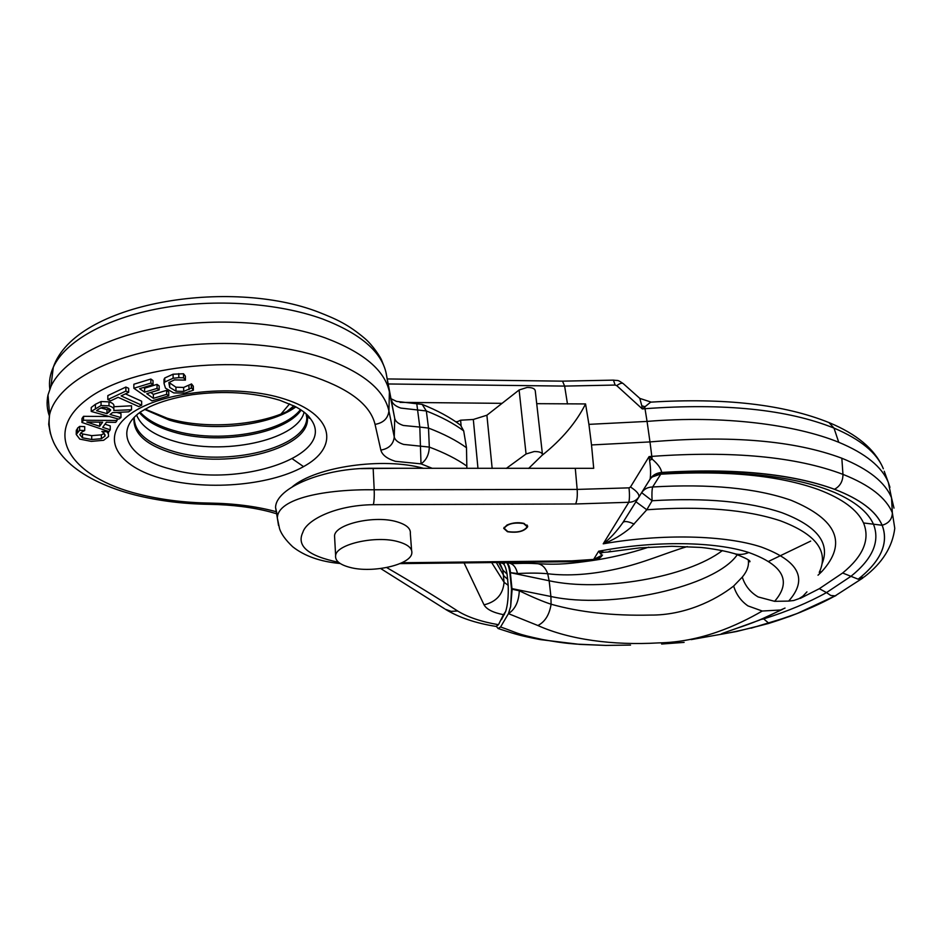 <?xml version="1.0" encoding="UTF-8"?>
<svg xmlns="http://www.w3.org/2000/svg" width="942" height="942" viewBox="0 0 942 942"><rect width="100%" height="100%" fill="white"/><g stroke="black" fill="none" stroke-linecap="round" stroke-linejoin="round"><path stroke-width="1.41" d="M456.399 422.181L460.603 420.203L473.32 419.473L486.896 415.222L519.113 389.988L527.049 387.468C532.265 387.421 535.009 388.622 535.292 391.071L542.427 454.162M506.278 468.421L526.06 453.985L534.149 451.548C539.46 451.465 542.239 452.572 542.51 454.88L528.615 468.445M507.467 531.735L503.711 528.356L506.949 525.059C512.507 522.657 518.182 522.092 523.976 523.387L527.661 526.731C524.329 531.453 517.605 533.125 507.467 531.735M338.531 562.268C308.128 555.968 296.247 545.971 302.877 532.277C306.374 520.337 334.716 505.183 373.338 504.688C374.151 501.344 374.445 496.363 374.198 489.758C326.144 489.145 277.631 498.094 277.337 517.982L275.57 507.526C275.712 487.791 323.612 467.691 373.15 468.268L593.707 468.315L591.517 444.954L649.98 441.916L651.817 456.387C732.323 450.641 796.037 456.635 842.96 474.368L841.83 458.224C794.471 440.503 730.521 435.074 649.98 441.916L647.06 421.415C723.326 415.057 795.413 424.654 838.733 442.269C865.545 453.443 882.089 466.891 888.388 482.622L884.232 471.247M822.072 563.705C830.432 542.992 817.044 525.989 781.884 512.683C748.843 501.544 705.582 497.564 652.111 500.732L641.667 492.666C644.14 489.004 647.79 487.108 652.641 486.979C651.911 489.887 651.746 494.468 652.111 500.732L646.801 509.763L630.575 527.732C621.885 534.95 612.759 540.319 603.21 543.828L628.82 502.286C629.586 499.072 629.668 494.256 629.032 487.85L577.163 489.416C577.587 495.869 577.069 500.708 575.609 503.97L628.82 502.286C633.248 502.121 636.592 500.355 638.853 496.987C639.524 494.42 636.745 491.076 630.492 486.99L629.032 487.85M652.3 476.97L650.133 478.877C650.887 473.92 650.698 467.785 649.568 460.45L652.123 459.084C657.999 464.123 661.178 468.574 661.637 472.437L660.99 474.014C731.381 469.728 786.829 474.909 827.312 489.569M649.568 460.45L649.073 456.623L630.492 486.99M340.239 563.516C320.339 561.679 304.478 556.074 292.656 546.737C285.638 540.049 281.258 534.02 279.538 528.662L277.337 517.982L278.502 525.389M602.515 555.038L593.613 559.418L593.684 560.196L570.887 561.703M602.068 555.639L598.676 551.2L602.032 550.623C656.009 540.637 714.99 541.532 748.784 552.507C743.532 554.732 738.504 555.038 733.677 553.413C721.737 549.928 704.451 547.643 699.741 547.373L671.87 546.289L639.5 547.903L608.073 552.024L610.44 551.023M800.288 598.382L819.328 588.691L842.643 573.007C863.284 556.121 870.255 539.436 863.543 522.963C857.444 509.81 842.419 498.683 818.468 489.581C779.022 475.404 726.447 470.27 660.754 474.191L652.641 486.979C709.785 483.646 755.896 488.05 790.95 500.214C837.356 519.431 847.612 543.251 821.707 571.676L818.021 575.197M275.57 507.526L277.56 516.416M400.056 402.364L502.062 403.341M536.716 403.671L585.559 403.941L588.915 424.359L647.06 421.415L645.011 408.698C724.445 402.929 787.441 409.393 834 428.092L828.925 422.546M542.498 454.986C561.938 439.431 576.292 422.416 585.559 403.941M511.447 588.479L512.154 589.221L511.447 588.479L509.846 572.583L549.151 580.755L547.726 573.76C545.595 567.814 542.251 564.458 537.705 563.716L536.775 563.657M630.551 645.082L605.647 645.411L576.41 644.116C569.192 643.386 565.989 643.645 542.627 639.559C514.603 633.566 518.724 633.248 500.579 626.972L498.153 628.549L496.422 626.454M748.784 552.507C783.391 565 791.998 581.273 774.618 601.326L758.133 596.934C750.327 592.341 745.04 585.736 742.272 577.116L733.653 586.042C714.907 600.69 684.21 615.373 650.475 615.079C613.03 615.938 579.907 612.324 551.105 604.222C542.804 601.526 532.195 597.04 519.289 590.775L512.154 589.221L510.658 606.495L508.433 613.642L500.579 626.972M511.494 589.28L510.658 606.495M512.048 588.632L550.905 596.498L551.105 604.222C549.433 614.726 545.029 621.826 537.906 625.523C568.721 639.488 612.795 645.6 658.387 642.903C700.718 642.22 737.362 625.488 762.255 611.028L780.624 609.992C767.542 617.01 752.74 623.168 736.22 628.479C727.365 631.693 714.766 635.72 724.528 633.66C736.856 631.446 751.669 628.008 768.966 623.357C793.941 615.55 815.984 606.389 835.13 595.874L797.085 613.536L768.495 623.498L736.491 631.517L691.122 639.618M537.906 625.523L508.433 613.642C515.192 609.238 518.818 601.608 519.289 590.775M503.617 564.14L505.524 562.433M505.772 562.433L506.254 562.574C508.433 563.563 509.822 566.754 510.423 572.159L509.74 571.876C508.88 566.436 507.714 563.328 506.254 562.574M687.307 546.572C665.735 552.919 643.574 563.045 616.692 568.944C591.258 574.608 568.273 576.221 547.726 573.76C539.707 572.971 529.639 572.901 517.511 573.537L510.423 572.642M509.846 572.583L509.74 571.876M591.517 444.954L588.915 424.359M293.869 405.861L287.016 411.383M882.595 467.067C874.353 448.887 856.655 434.132 829.478 422.77C784.25 404.471 724.645 397.595 650.651 402.152L642.303 408.922L645.011 408.698L644.634 406.579L641.808 405.79L642.303 408.922L616.739 385.631L615.114 385.054L564.635 386.09L567.473 403.977M722.408 550.575C686.918 577.599 600.784 592.212 549.151 580.755L550.905 596.498C610.663 609.709 715.155 587.219 737.351 554.614M841.83 458.224C868.701 469.163 885.256 482.363 891.521 497.823L893.993 508.127M634.178 524.105C628.22 521.35 624.464 520.82 622.898 522.539L649.627 479.925M889.943 487.308L888.388 482.622L891.521 497.823L892.357 512.86L894.77 528.321C892.474 546.913 882.289 563.116 864.226 576.928L858.186 579.189L850.956 576.316L826.499 592.589L830.75 595.474L835.165 595.862L862.872 578.011M806.941 591.882L802.867 596.204L798.993 598.665L793.741 600.501L788.642 601.09C808.271 579.047 799.169 561.032 761.301 547.031C725.175 535.103 662.073 533.502 603.21 543.828C610.027 538.671 616.586 531.571 622.898 522.539L649.78 479.619C652.406 475.698 656.221 473.579 661.202 473.261M762.255 611.028L747.913 605.883C740.93 600.972 736.173 594.367 733.653 586.042M819.328 588.691L826.499 592.589C808.483 602.586 787.571 611.358 763.726 618.882L761.112 619.459M736.22 628.479L759.228 620.213L782.708 609.262M652.123 459.084L649.073 456.623L651.817 456.387L652.123 459.084M858.221 579.189C880.958 561.079 888.942 543.098 882.183 525.247C876.025 511.117 860.128 499.13 834.506 489.275C791.775 473.638 734.148 468.021 661.637 472.437C656.609 472.896 652.771 475.039 650.133 478.877M600.125 553.602L603.245 552.342L608.073 552.024M602.032 550.623L603.245 552.342L598.676 551.2L593.613 559.418L571.818 560.867L570.664 561.703L399.985 563.61M819.246 572.383C829.113 551.411 816.161 534.22 780.388 520.796C746.382 509.563 701.849 505.878 646.801 509.763L635.932 501.792M650.074 479.042C652.7 475.239 656.515 473.131 661.543 472.743C733.936 468.209 791.586 473.72 834.471 489.287C860.081 499.142 875.978 511.129 882.136 525.259L873.458 524.188C880.205 541.391 872.704 558.771 850.956 576.316L842.643 573.007M763.267 618.553L768.966 623.357M768.731 561.314L810.685 541.108M639.853 398.407L651.169 402.116M613.242 380.144L613.454 380.132C618.764 380.957 616.786 379.226 623.274 383.641L639.795 398.36L641.808 405.79M562.221 381.157L613.454 380.132L615.114 385.054M623.274 383.641C622.073 382.688 619.883 383.347 616.739 385.631M411.595 550.34L410.335 533.608C410.924 528.556 406.426 524.612 396.829 521.774C374.94 515.074 335.599 523.929 334.528 535.598L334.704 538.789M350 567.402C339.709 564.694 334.916 560.702 335.623 555.415C336.718 543.993 376.27 535.221 398.266 541.721C407.91 544.464 412.431 548.315 411.819 553.26C410.747 564.811 372.325 573.466 350 567.402M523.646 523.552C513.908 522.198 507.42 523.787 504.194 528.321L507.797 531.571C517.523 532.913 523.987 531.3 527.179 526.766L523.646 523.552M304.184 412.196L303.76 413.479C295.152 440.644 222.418 455.798 174.4 441.233C153.876 435.228 141.276 426.526 136.602 415.104M49.384 416.023C46.912 409.146 46.452 402.128 48.007 394.981L50.939 386.42C62.667 360.939 104.115 337.519 159.74 327.439C215.377 317.419 280.163 321.858 325.108 337.848C363.377 352.261 384.807 370.288 389.399 391.931L394.722 418.413C395.44 421.427 398.313 423.782 403.341 425.466L419.814 427.079L421.015 463.864L432.307 468.339M163.979 379.485L164.756 377.989L173.081 374.209L183.513 373.762L185.35 376.093L185.421 380.121L183.572 377.789L178.827 377.671L173.128 378.248L164.803 382.016L164.026 383.453L165.486 388.139L173.752 392.932L184.962 393.061L193.393 390.188L191.615 387.939L183.702 391.436L175.977 391.189L169.69 387.397L168.865 382.582L174.435 379.897L185.421 380.121M168.971 382.452L175.93 387.197L183.643 387.445L191.544 383.947L193.322 386.208L193.393 390.188M189.001 389.705L188.93 385.714M191.32 387.998L191.25 384.006M191.615 387.939L191.544 383.947M183.572 377.789L183.513 373.762M178.827 377.671L178.768 373.633M164.403 382.605L163.99 379.426L164.026 383.453M110.238 429.811L102.713 427.327L106.399 422.24L115.725 422.346L117.102 420.462L83.473 420.25L81.93 422.452L108.942 431.589L110.238 429.811L110.261 425.925L104.998 424.171M81.93 422.452L81.978 418.519L83.52 416.317L109.284 416.494M83.473 420.25L83.52 416.317M117.102 420.462L117.102 418.684M99.652 426.314L86.829 422.04L102.607 422.193L99.652 426.314L99.84 422.169M98.945 422.157L99.675 422.405M131.55 409.723L113.794 410.5C114.441 408.569 112.852 407.015 109.001 405.837L101.041 405.519L91.221 411.442L118.786 419.155L120.965 417.542L110.061 414.492L112.557 412.62L128.677 411.842L131.55 409.723L131.539 405.778L113.805 406.744M98.733 409.075L102.278 407.38L107.011 407.639L110.438 409.57L110.544 410.441L107.011 413.632L96.579 410.7L98.733 409.075M91.221 411.442L91.256 407.474L95.436 404.283L101.065 401.539L109.025 401.869C112.863 403.046 114.453 404.613 113.805 406.544L113.794 408.993M107.011 413.632L107.023 409.676L108.86 408.298M100.676 407.886L107.023 409.676M120.965 417.542L120.976 413.62L116.737 412.419M108.224 433.626L106.835 431.707L101.854 431.448L104.044 433.179L104.986 436.134L101.347 438.725L91.692 439.514L82.484 437.818L79.787 434.627L81.754 432.131L84.686 430.565L79.623 430.306L76.231 434.439L79.776 439.102L91.339 441.386L103.644 440.279L108.53 436.487L108.236 431.342M76.267 431.577L77.515 428.151L79.67 426.396L84.733 426.655L84.686 430.565M77.468 432.048L77.515 428.151M79.623 430.306L79.67 426.396M108.742 431.518L108.648 432.237M106.835 431.707L106.835 430.871M82.484 437.818L82.531 433.944L91.727 435.64L101.371 434.863L104.244 433.391M80.8 432.873L82.531 433.944M138.698 406.567L141.665 405.19L121.106 395.911L128.665 392.343L125.863 391.071L107.824 399.596L110.638 400.845L118.127 397.312L138.698 406.567M128.665 392.343L128.665 388.328L125.875 387.056L125.863 391.071M141.665 405.19L141.641 401.221L125.427 393.862M107.824 399.596L107.847 395.605L125.875 387.056M153.405 398.336L146.752 393.674L159.186 389.906L157.067 388.398L144.621 392.166L139.64 388.681L153.04 384.595L150.885 383.064L133.858 388.257L151.956 400.892L168.771 395.828L168.724 391.848L166.64 390.353L166.687 394.333L153.405 398.336L153.381 394.357L166.64 390.353M133.858 388.257L133.858 384.242L150.861 379.037L153.004 380.58L153.04 384.595M150.885 383.064L150.861 379.037M144.621 392.166L144.597 388.175L157.031 384.383L159.151 385.902L159.186 389.906M143.608 387.468L144.597 388.175M157.067 388.398L157.031 384.383M168.771 395.828L166.687 394.333M150.708 392.473L153.381 394.357M499.896 562.492L502.569 563.422C504.453 563.964 505.96 567.531 507.079 574.114L508.197 585.359L504.064 582.262C503.075 594.296 496.399 601.832 484.047 604.846C486.602 609.356 493.078 612.63 503.464 614.679L498.483 624.699C481.409 621.767 467.797 617.198 457.647 611.005C436.676 597.346 413.008 582.862 386.667 567.555M484.047 604.846L464.065 562.892M466.855 468.374L466.502 447.733C456.434 440.444 443.764 433.897 428.504 428.068L419.814 427.079L416.753 403.541M466.502 447.733L463.688 430.859L460.591 425.207C450.194 417.377 437.394 410.441 422.181 404.401L421.816 404.259M391.283 398.866L396.558 401.398L422.181 404.401L426.337 410.959L428.504 428.068L429.317 447.085C428.999 454.692 426.231 460.285 421.015 463.864L395.357 461.309C386.985 458.672 382.146 454.939 380.851 450.099L375.046 424.383C370.5 405.46 350.824 389.835 316.029 377.507C246.851 353.415 131.503 364.495 86.652 399.643C40.789 434.392 71.922 477.712 138.957 494.185C161.058 499.743 184.703 502.71 209.913 503.087C233.769 503.499 255.164 506.184 274.11 511.141L276.289 511.73M507.797 579.436L504.017 576.068L496.363 562.539M507.079 574.114L502.851 570.075L498.695 562.504M463.688 430.859C453.785 423.5 441.339 416.87 426.337 410.959L400.833 408.086C395.452 406.238 392.378 403.659 391.589 400.374L391.483 399.82M504.37 614.62L503.464 614.679L505.689 611.464L501.485 619.601M508.197 585.359C508.55 596.215 507.714 604.917 505.689 611.476M498.483 624.699L496.034 626.406C475.851 623.251 458.954 617.54 445.33 609.262L451.159 611.358L457.647 611.005M499.578 562.504L502.851 570.075L504.064 582.262L491.677 562.586M466.938 466.172C456.976 459.095 444.436 452.737 429.317 447.085L403.576 444.412C398.148 442.646 395.051 440.173 394.262 436.994C393.391 444.306 388.916 448.675 380.851 450.099M526.06 453.985L519.113 389.988M457.011 422.605L456.917 421.557M461.097 425.619L460.603 420.203M477.971 468.386L473.32 419.473M492.16 468.398L486.896 415.222M658.423 474.368L660.789 474.038M373.338 504.688L575.609 503.97M373.15 468.268L374.198 489.758L577.163 489.416L575.303 468.492M401.916 562.739L571.818 560.867M774.618 601.326L788.642 601.09M498.153 628.549L512.142 633.036C516.416 634.178 519.831 635.697 539.966 639.536L542.627 639.559M511.965 588.62L510.34 572.63M517.511 573.537C516.157 567.614 513.472 564.152 509.445 563.163L508.857 563.069M388.304 383.971L564.635 386.09L562.527 381.157L387.303 378.943M748.301 559.913L748.337 560.16C749.09 565.718 747.077 571.37 742.272 577.116M834.506 489.275C840.134 486.19 842.949 481.221 842.96 474.368C869.678 484.965 886.139 497.8 892.357 512.86C892.168 519.172 888.777 523.305 882.183 525.247M827.865 489.769L834.683 492.501C855.077 501.485 868.006 512.048 873.458 524.188L863.543 522.963M858.186 579.189C880.923 561.091 888.907 543.11 882.136 525.259M785.027 608.073L780.624 609.992M821.707 571.676L819.458 571.924M882.972 467.927L883.325 468.763C876.978 452.925 860.541 439.372 834 428.092L838.733 442.269M397.253 468.292L360.715 468.621M279.397 400.138C253.115 392.343 223.996 390.541 192.062 394.722C174.976 397.5 160.846 401.527 149.672 406.803L140.652 411.807C112.757 431.801 129.195 458.53 170.043 468.928C237.773 489.298 338.92 455.292 310.436 418.684L306.751 414.398M163.519 478.972C117.079 467.044 98.38 437.017 130.337 414.056C161.588 390.859 237.537 383.535 284.814 399.125C332.573 414.362 339.344 445.46 306.162 465.113C273.557 484.989 209.607 491.218 163.519 478.972M49.82 389.07C48.843 381.816 50.008 374.527 53.305 367.215C64.892 341.675 105.657 318.29 160.293 308.317C214.953 298.379 278.573 302.959 322.8 319.067C360.456 333.598 381.592 351.719 386.208 373.456L389.399 391.931L388.916 410.947C384.324 389.917 363.011 372.431 324.99 358.502C277.808 342.158 208.629 338.59 151.568 350.518C94.494 362.47 55.472 388.328 49.585 414.668C44.439 454.044 83.167 481.68 135.165 494.997C158.409 500.85 183.148 503.958 209.371 504.323L209.913 503.087M48.007 394.981L49.585 414.668L48.701 424.336L50.468 433.838M306.88 414.515L307.163 416.046C313.474 447.662 229.106 470.305 173.587 453.479C146.045 445.319 132.846 433.391 133.988 417.695M306.668 414.327L306.809 417.718C306.833 447.815 226.563 467.432 173.787 451.501C147.541 443.753 134.341 432.413 134.188 417.471M309.93 417.942L309.2 418.283M303.56 466.631L292.479 458.907M295.918 406.909C268.823 426.337 210.196 432.484 169.478 420.167L144.644 409.405M375.046 424.383C383.382 422.923 387.998 418.436 388.916 410.947L394.262 436.994L394.722 418.413L386.032 372.655M300.474 409.57C282.388 433.19 217.096 443.682 173.293 430.376C158.315 426.008 147.27 419.955 140.134 412.196M301.181 410.041C284.566 434.297 218.026 445.542 173.54 432.037C157.761 427.433 146.41 420.992 139.463 412.714M292.279 486.814C316.006 466.561 383.182 456.988 423.594 468.327M308.14 417.282L309.094 416.87M169.69 387.397L169.642 383.394M175.977 391.189L175.93 387.197M183.702 391.436L183.643 387.445M173.128 378.248L173.081 374.209M164.803 382.016L164.756 377.989M108.919 412.196L108.931 408.333M95.401 408.263L95.436 404.283M101.041 405.519L101.065 401.539M109.001 405.837L109.025 401.869M76.231 434.439L76.278 430.541M105.045 435.91L105.057 434.898M101.347 438.725L101.371 434.863M91.692 439.514L91.727 435.64M444.565 608.756L380.674 568.532M601.82 555.91C600.619 557.758 597.911 559.183 593.684 560.184M661.625 644.034L684.116 642.385M648.732 547.161C629.115 553.555 610.157 558.029 591.847 560.62C571.429 563.422 560.207 565.023 537.705 563.716C521.786 562.657 514.391 564.187 509.445 563.163L506.031 562.48M748.254 559.878L749.832 561.821C750.986 560.808 745.958 558.111 734.772 553.755M736.597 628.396L728.884 631.058M751.092 628.184L789.325 616.563L800.936 612.041L835.966 595.591M540.367 639.606L579.683 644.387L605.836 645.411M660.731 474.026L652.052 477.029M281.069 413.95L289.583 403.882M527.567 525.895L527.661 526.731M335.623 555.415L334.528 535.598M504.088 527.355L504.194 528.321M526.99 524.977L527.096 525.954M306.056 413.762L306.809 417.718L307.163 416.046L310.436 418.684C307.81 414.586 302.618 410.488 294.858 406.355L279.774 400.256M276.63 513.755L269.965 511.859C252.268 507.243 232.097 504.724 209.465 504.323M145.139 409.134L167.193 418.213C207.876 430.777 268.352 424.595 295.6 406.744M50.939 386.42L53.305 367.215C75.56 302.512 229.942 277.584 318.796 312.226C336.4 319.197 347.833 324.13 364.943 338.555C372.797 345.255 380.521 357.218 381.592 360.115L384.666 367.898M110.544 409.805L110.544 410.441M76.384 433.803L76.443 429.917M104.986 436.134L104.998 434.686M303.76 413.479L303.889 411.972"/></g></svg>
